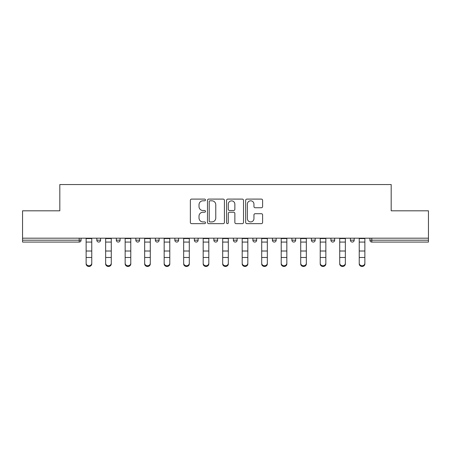 <?xml version="1.0" encoding="UTF-8"?>
<svg xmlns="http://www.w3.org/2000/svg" width="451" height="451" viewBox="0 0 451 451"><rect width="100%" height="100%" fill="white"/><g stroke="black" fill="none" stroke-linecap="round" stroke-linejoin="round"><path stroke-width="0.68" d="M205.493 199.956A0.857 0.857 0 0 0 204.636 199.094L191.59 199.094A1.229 1.229 0 0 0 190.367 200.323L190.367 222.416A1.229 1.229 0 0 0 191.59 223.645L204.636 223.645A0.857 0.857 0 0 0 205.493 222.783A0.857 0.857 0 0 0 204.636 221.926L202.944 221.926A3.929 3.929 0 0 1 199.021 217.996L199.021 216.159A3.929 3.929 0 0 1 202.944 212.229L204.636 212.229A0.857 0.857 0 0 0 205.493 211.372A0.857 0.857 0 0 0 204.636 210.51L202.944 210.51A3.929 3.929 0 0 1 199.021 206.581L199.021 204.743A3.929 3.929 0 0 1 202.944 200.813L204.636 200.813A0.857 0.857 0 0 0 205.493 199.956M261.371 207.748A1.229 1.229 0 0 0 262.6 206.524L262.6 200.323A1.229 1.229 0 0 0 261.371 199.094L246.889 199.094A1.229 1.229 0 0 0 245.66 200.323L245.66 222.416A1.229 1.229 0 0 0 246.889 223.645L261.371 223.645A1.229 1.229 0 0 0 262.6 222.416L262.6 214.93A1.229 1.229 0 0 0 261.371 213.701L255.17 213.701A1.229 1.229 0 0 0 253.947 214.93L253.947 218.645A3.281 3.281 0 0 1 250.66 221.926A3.281 3.281 0 0 1 247.379 218.645L247.379 204.1A3.281 3.281 0 0 1 250.66 200.813A3.281 3.281 0 0 1 253.947 204.1L253.947 206.524A1.229 1.229 0 0 0 255.17 207.748L261.371 207.748M22.55 238.19L22.55 210.809L59.814 210.809L59.814 184.549L391.186 184.549L391.186 210.809L428.45 210.809L428.45 238.19L22.55 238.19L22.55 240.191L79.196 240.191L79.196 238.19M224.423 200.323A1.229 1.229 0 0 0 223.2 199.094L208.717 199.094A1.229 1.229 0 0 0 207.488 200.323L207.488 222.416A1.229 1.229 0 0 0 208.717 223.645L223.2 223.645A1.229 1.229 0 0 0 224.423 222.416L224.423 200.323M227.8 199.094L242.283 199.094A1.229 1.229 0 0 1 243.512 200.323L243.512 222.416A1.229 1.229 0 0 1 242.283 223.645L236.087 223.645A1.229 1.229 0 0 1 234.858 222.416L234.858 213.458A1.229 1.229 0 0 0 233.629 212.229L229.52 212.229A1.229 1.229 0 0 0 228.291 213.458L228.291 222.783A0.857 0.857 0 0 1 227.434 223.645A0.857 0.857 0 0 1 226.577 222.783L226.577 200.323A1.229 1.229 0 0 1 227.8 199.094M79.196 242.069A1.877 1.877 0 0 0 81.073 240.191L79.196 240.191L79.196 242.069A1.877 1.877 0 0 0 81.073 240.191L81.073 238.19L81.073 240.191A1.877 1.877 0 0 1 79.196 242.069L22.55 242.069L22.55 240.191M428.45 238.19L428.45 242.069L371.804 242.069A1.877 1.877 0 0 1 369.927 240.191L369.927 238.19M96.83 238.19L96.83 240.191L96.83 238.19M98.701 242.069A1.877 1.877 0 0 1 96.83 240.191A1.877 1.877 0 0 0 98.701 242.069A1.877 1.877 0 0 0 100.579 240.191L100.579 238.19L100.579 240.191A1.877 1.877 0 0 1 98.701 242.069A1.877 1.877 0 0 1 96.83 240.191L100.579 240.191A1.877 1.877 0 0 1 98.701 242.069M116.335 238.19L116.335 240.191L116.335 238.19M120.084 238.19L120.084 240.191L120.084 238.19M135.841 238.19L135.841 240.191L135.841 238.19M139.596 238.19L139.596 240.191L139.596 238.19M155.347 240.191A1.877 1.877 0 0 0 157.224 242.069A1.877 1.877 0 0 0 159.102 240.191A1.877 1.877 0 0 1 157.224 242.069A1.877 1.877 0 0 0 159.102 240.191L159.102 238.19L159.102 240.191L155.347 240.191A1.877 1.877 0 0 0 157.224 242.069A1.877 1.877 0 0 1 155.347 240.191L155.347 238.19M174.858 238.19L174.858 240.191L174.858 238.19M178.607 238.19L178.607 240.191L178.607 238.19M194.364 240.191A1.877 1.877 0 0 0 196.241 242.069A1.877 1.877 0 0 0 198.113 240.191L198.113 238.19L198.113 240.191L194.364 240.191A1.877 1.877 0 0 0 196.241 242.069A1.877 1.877 0 0 1 194.364 240.191L194.364 238.19M213.87 238.19L213.87 240.191L213.87 238.19M217.624 238.19L217.624 240.191L217.624 238.19M233.376 238.19L233.376 240.191L233.376 238.19M237.13 238.19L237.13 240.191L237.13 238.19M252.887 238.19L252.887 240.191L252.887 238.19M256.636 238.19L256.636 240.191L256.636 238.19M272.393 238.19L272.393 240.191L272.393 238.19M276.142 238.19L276.142 240.191L276.142 238.19M291.898 238.19L291.898 240.191L291.898 238.19M295.653 238.19L295.653 240.191A1.877 1.877 0 0 1 293.776 242.069A1.877 1.877 0 0 1 291.898 240.191L295.653 240.191A1.877 1.877 0 0 1 293.776 242.069M311.404 238.19L311.404 240.191L311.404 238.19M315.159 238.19L315.159 240.191L315.159 238.19M330.916 238.19L330.916 240.191L330.916 238.19M334.665 238.19L334.665 240.191A1.877 1.877 0 0 1 332.787 242.069A1.877 1.877 0 0 1 330.916 240.191A1.877 1.877 0 0 0 332.787 242.069A1.877 1.877 0 0 1 330.916 240.191L334.665 240.191A1.877 1.877 0 0 1 332.787 242.069M354.17 238.19L354.17 240.191A1.877 1.877 0 0 1 352.299 242.069A1.877 1.877 0 0 1 350.421 240.191L350.421 238.19M118.213 242.069A1.877 1.877 0 0 1 116.335 240.191A1.877 1.877 0 0 0 118.213 242.069A1.877 1.877 0 0 0 120.084 240.191A1.877 1.877 0 0 1 118.213 242.069A1.877 1.877 0 0 1 116.335 240.191L120.084 240.191A1.877 1.877 0 0 1 118.213 242.069M137.718 242.069A1.877 1.877 0 0 1 135.841 240.191A1.877 1.877 0 0 0 137.718 242.069A1.877 1.877 0 0 0 139.596 240.191A1.877 1.877 0 0 1 137.718 242.069A1.877 1.877 0 0 1 135.841 240.191L139.596 240.191A1.877 1.877 0 0 1 137.718 242.069M176.73 242.069A1.877 1.877 0 0 1 174.858 240.191A1.877 1.877 0 0 0 176.73 242.069A1.877 1.877 0 0 0 178.607 240.191A1.877 1.877 0 0 1 176.73 242.069A1.877 1.877 0 0 1 174.858 240.191L178.607 240.191A1.877 1.877 0 0 1 176.73 242.069M215.747 242.069A1.877 1.877 0 0 1 213.87 240.191A1.877 1.877 0 0 0 215.747 242.069A1.877 1.877 0 0 0 217.624 240.191A1.877 1.877 0 0 1 215.747 242.069A1.877 1.877 0 0 1 213.87 240.191L217.624 240.191M235.253 242.069A1.877 1.877 0 0 1 233.376 240.191L237.13 240.191A1.877 1.877 0 0 1 235.253 242.069A1.877 1.877 0 0 0 237.13 240.191M254.759 242.069A1.877 1.877 0 0 1 252.887 240.191A1.877 1.877 0 0 0 254.759 242.069A1.877 1.877 0 0 0 256.636 240.191A1.877 1.877 0 0 1 254.759 242.069A1.877 1.877 0 0 1 252.887 240.191L256.636 240.191M274.27 242.069A1.877 1.877 0 0 1 272.393 240.191A1.877 1.877 0 0 0 274.27 242.069A1.877 1.877 0 0 0 276.142 240.191A1.877 1.877 0 0 1 274.27 242.069A1.877 1.877 0 0 1 272.393 240.191L276.142 240.191A1.877 1.877 0 0 1 274.27 242.069M313.282 242.069A1.877 1.877 0 0 1 311.404 240.191L315.159 240.191A1.877 1.877 0 0 1 313.282 242.069A1.877 1.877 0 0 0 315.159 240.191M210.065 200.813A0.857 0.857 0 0 0 209.208 201.676L209.208 221.069A0.857 0.857 0 0 0 210.065 221.926L211.846 221.926A3.929 3.929 0 0 0 215.775 217.996L215.775 204.743A3.929 3.929 0 0 0 211.846 200.813L210.065 200.813M234.858 204.156A3.281 3.281 0 0 0 231.577 200.875A3.281 3.281 0 0 0 228.291 204.156L228.291 209.281A1.229 1.229 0 0 0 229.52 210.51L233.629 210.51A1.229 1.229 0 0 0 234.858 209.281L234.858 204.156M86.135 258.158L86.135 263.215A2.813 2.554 0 0 0 91.762 263.215L91.762 263.903A2.813 2.554 180 0 1 86.135 263.903M91.762 258.158L91.762 263.903M91.762 263.215L91.762 238.19M86.135 263.215L86.135 238.19M105.641 258.158L105.641 263.215A2.813 2.554 0 0 0 108.454 265.769A2.813 2.554 0 0 0 111.273 263.215L111.273 263.903A2.813 2.554 180 0 1 105.641 263.903M111.273 258.158L111.273 263.903M125.152 258.158L125.152 263.215A2.813 2.554 0 0 0 130.779 263.215L130.779 263.903A2.813 2.554 180 0 1 125.152 263.903M130.779 258.158L130.779 263.903M144.658 258.158L144.658 263.215A2.813 2.554 0 0 0 150.284 263.215L150.284 263.903A2.813 2.554 180 0 1 144.658 263.903M150.284 258.158L150.284 263.903M164.164 258.158L164.164 263.215A2.813 2.554 0 0 0 169.79 263.215L169.79 263.903A2.813 2.554 180 0 1 164.164 263.903M169.79 258.158L169.79 263.903M183.67 258.158L183.67 263.215A2.813 2.554 0 0 0 186.483 265.769A2.813 2.554 0 0 0 189.302 263.215L189.302 263.903A2.813 2.554 180 0 1 183.67 263.903M189.302 258.158L189.302 263.903M111.273 263.215L111.273 238.19M105.641 263.215L105.641 238.19M130.779 263.215L130.779 238.19M125.152 263.215L125.152 238.19M150.284 263.215L150.284 238.19M144.658 263.215L144.658 238.19M169.79 263.215L169.79 238.19M164.164 263.215L164.164 238.19M189.302 263.215L189.302 238.19M183.67 263.215L183.67 238.19M203.181 258.158L203.181 263.215A2.813 2.554 0 0 0 208.807 263.215L208.807 263.903A2.813 2.554 180 0 1 203.181 263.903M208.807 258.158L208.807 263.903M208.807 263.215L208.807 238.19M203.181 263.215L203.181 238.19M222.687 258.158L222.687 263.215A2.813 2.554 0 0 0 228.313 263.215L228.313 263.903A2.813 2.554 180 0 1 222.687 263.903M228.313 258.158L228.313 263.903M228.313 263.215L228.313 238.19M222.687 263.215L222.687 238.19M242.193 258.158L242.193 263.215A2.813 2.554 0 0 0 247.819 263.215L247.819 263.903A2.813 2.554 180 0 1 242.193 263.903M247.819 258.158L247.819 263.903M247.819 263.215L247.819 238.19M242.193 263.215L242.193 238.19M261.698 258.158L261.698 263.215A2.813 2.554 0 0 0 264.517 265.769A2.813 2.554 0 0 0 267.33 263.215L267.33 263.903A2.813 2.554 180 0 1 261.698 263.903M267.33 258.158L267.33 263.903M267.33 263.215L267.33 238.19M261.698 263.215L261.698 238.19M281.21 258.158L281.21 263.215A2.813 2.554 0 0 0 286.836 263.215L286.836 263.903A2.813 2.554 180 0 1 281.21 263.903M286.836 258.158L286.836 263.903M286.836 263.215L286.836 238.19M281.21 263.215L281.21 238.19M300.716 258.158L300.716 263.215A2.813 2.554 0 0 0 306.342 263.215L306.342 263.903A2.813 2.554 180 0 1 300.716 263.903M306.342 258.158L306.342 263.903M306.342 263.215L306.342 238.19M300.716 263.215L300.716 238.19M320.221 258.158L320.221 263.215A2.813 2.554 0 0 0 325.847 263.215L325.847 263.903A2.813 2.554 180 0 1 320.221 263.903M325.847 258.158L325.847 263.903M325.847 263.215L325.847 238.19M320.221 263.215L320.221 238.19M339.727 258.158L339.727 263.215A2.813 2.554 0 0 0 342.546 265.769A2.813 2.554 0 0 0 345.359 263.215L345.359 263.903A2.813 2.554 180 0 1 339.727 263.903M345.359 258.158L345.359 263.903M345.359 263.215L345.359 238.19M339.727 263.215L339.727 238.19M359.238 258.158L359.238 263.215A2.813 2.554 0 0 0 364.865 263.215L364.865 263.903A2.813 2.554 180 0 1 359.238 263.903M364.865 258.158L364.865 263.903M364.865 263.215L364.865 238.19M359.238 263.215L359.238 238.19M371.804 238.19L371.804 240.191L428.45 240.191M369.927 240.191L371.804 240.191L371.804 242.069M196.241 242.069A1.877 1.877 0 0 0 198.113 240.191M352.299 242.069A1.877 1.877 0 0 0 354.17 240.191L350.421 240.191M86.135 251.015L91.762 251.015M86.135 257.476L91.762 257.476M86.135 242.069L91.762 242.069M86.135 238.568L91.762 238.568M105.641 251.015L111.273 251.015M105.641 257.476L111.273 257.476M105.641 242.069L111.273 242.069M105.641 238.568L111.273 238.568M125.152 251.015L130.779 251.015M125.152 257.476L130.779 257.476M125.152 242.069L130.779 242.069M125.152 238.568L130.779 238.568M144.658 251.015L150.284 251.015M144.658 257.476L150.284 257.476M144.658 242.069L150.284 242.069M144.658 238.568L150.284 238.568M164.164 251.015L169.79 251.015M164.164 257.476L169.79 257.476M164.164 242.069L169.79 242.069M164.164 238.568L169.79 238.568M183.67 251.015L189.302 251.015M183.67 257.476L189.302 257.476M183.67 242.069L189.302 242.069M183.67 238.568L189.302 238.568M203.181 251.015L208.807 251.015M203.181 257.476L208.807 257.476M203.181 242.069L208.807 242.069M203.181 238.568L208.807 238.568M222.687 251.015L228.313 251.015M222.687 257.476L228.313 257.476M222.687 242.069L228.313 242.069M222.687 238.568L228.313 238.568M242.193 251.015L247.819 251.015M242.193 257.476L247.819 257.476M242.193 242.069L247.819 242.069M242.193 238.568L247.819 238.568M261.698 251.015L267.33 251.015M261.698 257.476L267.33 257.476M261.698 242.069L267.33 242.069M261.698 238.568L267.33 238.568M281.21 251.015L286.836 251.015M281.21 257.476L286.836 257.476M281.21 242.069L286.836 242.069M281.21 238.568L286.836 238.568M300.716 251.015L306.342 251.015M300.716 257.476L306.342 257.476M300.716 242.069L306.342 242.069M300.716 238.568L306.342 238.568M320.221 251.015L325.847 251.015M320.221 257.476L325.847 257.476M320.221 242.069L325.847 242.069M320.221 238.568L325.847 238.568M339.727 251.015L345.359 251.015M339.727 257.476L345.359 257.476M339.727 242.069L345.359 242.069M339.727 238.568L345.359 238.568M359.238 251.015L364.865 251.015M359.238 257.476L364.865 257.476M359.238 242.069L364.865 242.069M359.238 238.568L364.865 238.568"/></g></svg>
